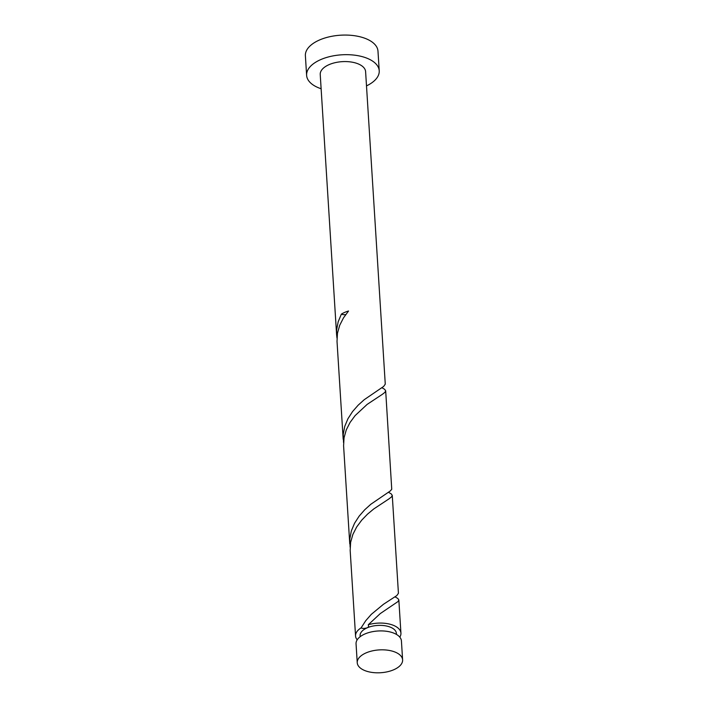 <?xml version="1.0" encoding="UTF-8"?>
<svg xmlns="http://www.w3.org/2000/svg" width="708" height="708" viewBox="0 0 708 708"><rect width="100%" height="100%" fill="white"/><g stroke="black" fill="none" stroke-linecap="round" stroke-linejoin="round"><path stroke-width="1.06" d="M397.931 653.493A22.736 11.434 176.4 0 0 372.293 650.891A22.736 11.434 176.4 0 0 357.239 662.741A22.736 11.434 176.4 0 0 361.921 669.131A22.736 11.434 176.4 0 0 387.568 671.742A22.736 11.434 176.4 0 0 402.613 659.883A22.736 11.434 176.4 0 0 397.931 653.493M357.239 662.741L356.053 643.837A22.736 11.434 -3.6 0 1 371.098 631.979A22.736 11.434 -3.6 0 1 396.745 634.589A22.736 11.434 -3.6 0 1 401.427 640.979L402.613 659.883M360.16 636.704L360.098 635.704A18.187 9.151 -3.6 0 1 367.186 627.819A18.187 9.151 -3.6 0 1 392.648 628.306A18.187 9.151 -3.6 0 1 396.392 633.421L396.453 634.421M366.505 85.889A36.373 18.293 176.4 0 0 379.223 70.782A36.373 18.293 176.4 0 0 371.727 60.561A36.373 18.293 176.4 0 0 330.698 56.383A36.373 18.293 176.4 0 0 306.617 75.349A36.373 18.293 176.4 0 0 314.113 85.58A36.373 18.293 176.4 0 0 321.131 88.748M379.223 70.782L377.984 51.171A36.373 18.293 176.4 0 0 370.496 40.949A36.373 18.293 176.4 0 0 329.468 36.781A36.373 18.293 176.4 0 0 305.387 55.737L306.617 75.349M345.716 314.582A4.549 2.283 -3.6 0 1 341.38 314.122L338.176 321.777L336.645 329.742L336.601 334.698L320.228 74.49A22.736 11.434 176.4 0 1 335.282 62.64A22.736 11.434 176.4 0 1 360.921 65.251A22.736 11.434 176.4 0 1 365.602 71.641L385.267 384.134L383.656 386.426L364.231 399.693L358.133 405.206L352.549 411.587L347.955 418.702L344.752 426.358L343.221 434.323L343.548 442.597M336.601 334.698L336.973 338.026M341.38 314.122A22.736 11.434 -3.6 0 1 348.54 311.007L343.504 317.848L339.698 325.308L337.468 333.185L337.017 341.362M357.186 639.828A22.736 11.434 -3.6 0 1 355.558 635.988L350.168 550.364L350.628 542.337L352.858 534.469L356.655 527L361.7 520.168L367.549 514.123L373.709 508.981L388.94 498.901L391.48 496.936L392.267 495.379L398.427 593.286L396.816 595.578L383.479 604.269L371.293 614.358L365.709 620.739L361.115 627.854C362.363 628.615 364.39 628.598 367.186 627.819L368.691 626.713L368.284 624.739A22.736 11.434 -3.6 0 1 396.25 626.748A22.736 11.434 -3.6 0 1 400.932 633.138A22.736 11.434 -3.6 0 1 399.799 637.147M368.284 624.739L380.293 613.562L398.055 601.517L398.843 599.924L397.79 598.446L395.037 596.853M355.558 635.988A22.736 11.434 -3.6 0 1 361.115 627.854M349.761 543.859L343.592 445.783L344.044 437.756L346.274 429.889L350.079 422.428L355.124 415.587L367.133 404.401L382.364 394.321L384.895 392.365L385.683 390.798L391.745 489.29L390.232 491.007L370.806 504.273L364.709 509.787L359.124 516.167L354.54 523.274L351.336 530.929L349.805 538.903L350.133 547.178M392.267 495.379L391.214 493.865L388.462 492.272M385.683 390.798L384.63 389.294L381.877 387.692M343.185 439.279L337.017 341.371M400.932 633.138L398.843 599.959"/></g></svg>
